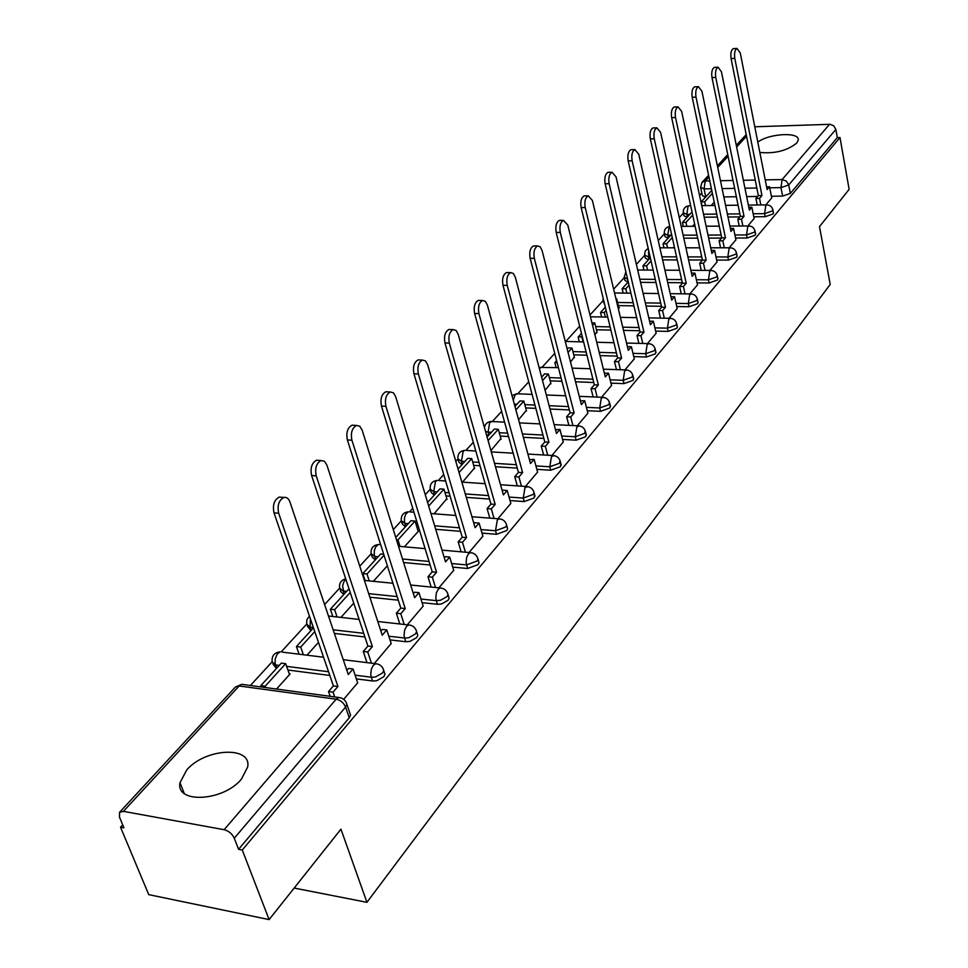 <?xml version="1.0" encoding="UTF-8"?>
<svg xmlns="http://www.w3.org/2000/svg" width="968" height="968" viewBox="0 0 968 968"><rect width="100%" height="100%" fill="white"/><g stroke="black" fill="none" stroke-linecap="round" stroke-linejoin="round"><path stroke-width="1.45" d="M753.782 216.784L765.204 216.687L773.081 213.952L773.384 212.488M735.547 238.031L747.163 238.007L755.197 235.2L755.524 233.651M716.659 260.053L728.493 260.089L736.672 257.222L737.011 255.564M697.069 282.874L709.12 282.983L717.47 280.042L717.82 278.276M676.753 306.541L689.034 306.735L697.553 303.722L697.916 301.834M655.663 331.104L668.174 331.383L676.874 328.297L677.261 326.276M633.75 356.611L646.515 356.998L655.396 353.84L655.796 351.662M610.965 383.134L623.985 383.618L633.072 380.376L633.471 378.052M587.261 410.722L600.559 411.327L609.84 407.988L610.264 405.483M562.577 439.436L576.154 440.174L585.664 436.737L586.088 434.051M536.853 469.347L550.731 470.23L560.46 466.697L560.895 463.805M510.015 500.541L524.22 501.569L534.167 497.939L534.626 494.817M482.004 533.102L496.536 534.3L506.736 530.561L507.631 528.722L507.196 527.185M452.721 567.115L467.604 568.494L478.059 564.646L479.027 562.662L478.543 560.992M422.084 602.677L438.129 604.322L441.565 603.923L448.075 600.281L449.116 598.163L448.559 596.336M390.007 639.896L405.677 641.724L409.96 641.397L416.676 637.61L417.789 635.31L417.172 633.326M356.369 678.895L373.273 681.048L376.842 680.661L383.776 676.729L384.974 674.248L384.26 672.082M186.703 769.996L180 782.701C175.45 804.021 223.535 801.395 241.504 779.046L247.687 766.898C251.753 745.626 205.059 748.228 186.703 769.996M759.832 152.448C774.763 153.852 787.057 150.742 796.712 143.095L798.213 140.166C800.137 131.733 769.306 133.318 757.811 142.114M701.788 192.995L699.561 195.439M683.347 213.117L679.282 217.558M664.314 233.881L658.24 240.524M644.615 255.383L636.375 264.373M624.203 277.647L613.639 289.178M603.052 300.733L589.996 314.975M579.675 326.24L565.723 341.45M554.737 353.453L542.201 367.114M528.746 381.803L517.759 393.794M501.63 411.388L492.325 421.54L489.711 422.423L488.066 432.127L485.561 431.51M473.316 442.279L465.886 450.386M457.924 459.074L455.807 461.385M443.731 474.562L438.335 480.455M430.203 489.324L425.267 494.709M412.767 508.333L409.609 511.794M401.296 520.857L393.286 529.593M380.351 543.714L379.625 544.5M371.119 553.781L359.769 566.159M339.599 588.169L324.595 604.54M313.366 627.506L310.087 627.131L306.65 624.106L281.289 651.791M272.141 661.773L250.397 685.501M122.694 824.833L120.528 827.192L123.952 827.834L119.463 817.077L119.56 812.321L123.42 811.353L224.14 829.697L336.138 699.198L239.156 685.961L123.42 811.353M269.116 919.6L242.266 850.013L839.982 137.529L849.13 189.329L819.497 226.633L830.217 284.423L366.933 902.321L340.942 829.165L269.116 919.6L148.745 894.638L120.528 827.192M754.798 126.784L830.157 124.315L833.617 125.731L835.856 129.422L837.308 137.601L790.348 193.431L782.616 196.093L771.387 196.25M757.617 196.444L746.643 196.601M736.358 196.746L723.834 196.927M837.308 137.601L839.982 137.529M345.939 701.909L346.907 704.426L345.588 707.088L234.28 838.227L238.576 849.323L242.266 850.013M234.28 838.227C232.151 833.787 228.763 830.943 224.14 829.697M343.713 699.332L357.676 682.767M276.521 689.047L290.097 673.946L289.275 673.837M374.265 663.54L391.181 643.538M407.334 624.796L423.149 606.101M438.891 587.83L453.689 570.346M469.044 552.522L482.887 536.151M404.394 546.811L418.781 530.815L418.019 530.742M497.867 518.751L510.826 503.433M434.087 513.778L446.817 498.75M525.467 486.432L537.591 472.094M462.522 482.149L474.417 468.064M551.905 455.468L563.255 442.037M490.921 450.568L500.904 438.625M577.255 425.775L587.891 413.191M518.582 419.785L526.35 410.347M601.576 397.279L611.546 385.482M545.093 390.31L550.792 383.171M624.941 369.909L634.282 358.862M570.515 362.032L574.314 357.023M647.41 343.592L656.159 333.246M594.909 334.892L596.953 331.867M669.021 318.278L677.213 308.586M618.346 308.828L619.411 307.642L618.758 307.63M689.833 293.909L697.492 284.834M709.871 270.435L717.058 261.929M729.194 247.796L735.922 239.834M747.84 225.955L754.12 218.514M739.879 216.905L727.996 217.001M717.373 217.098L704.196 217.207M721.535 238.08L708.661 238.116M697.686 238.152L683.807 238.188M702.405 260.005L688.587 259.969M677.237 259.932L662.608 259.884M682.307 282.729L667.739 282.596M655.989 282.487L640.55 282.341M661.434 306.299L646.055 306.045M633.895 305.864L618.274 305.61M639.751 330.741L623.513 330.366M610.893 330.088L596.433 329.761M617.209 356.115L600.027 355.607M586.923 355.22L573.758 354.82M593.747 382.493L575.561 381.803M561.924 381.295L550.187 380.847M569.317 409.9L550.018 409.028M535.836 408.375L525.697 407.915M543.847 438.419L523.349 437.318M508.563 436.52L500.202 436.06M517.275 468.113L495.471 466.745M480.019 465.777L473.642 465.366M489.518 499.064L466.286 497.383M450.12 496.209L445.97 495.906M460.502 531.335L435.709 529.29M418.757 527.887L417.099 527.754M430.131 565.01L403.608 562.541M398.308 600.184L369.873 597.22M364.912 636.968L334.359 633.411M329.822 675.458L287.919 670.025M294.163 888.055L366.933 902.321M765.833 204.877L771.714 197.92M683.456 213.359L683.977 215.731L687.074 217.352M664.435 234.171L664.968 236.543L668.077 238.225M644.761 255.721L645.293 258.081L648.415 259.835M624.372 278.058L624.917 280.393L628.038 282.22M603.233 301.205L604.794 304.956M486.493 434.838L488.586 435.431M458.312 460.102L458.917 462.208L462.002 464.628M430.627 490.498L431.232 492.531L434.317 495.047M401.768 522.188L402.373 524.148L405.435 526.774M371.651 555.269L372.256 557.157L375.294 559.891M340.191 589.839L340.784 591.63L343.809 594.485M307.304 626.006L310.885 630.652M272.891 663.866L276.412 668.525M700.699 187.901L702.345 195.621L705.442 197.182M238.576 849.323L349.242 717.772L350.549 715.098L349.726 712.714M306.965 655.179L318.472 642.389M340.93 617.403L353.744 603.149M373.382 581.308L387.357 565.76M673.196 247.808L674.285 246.61M692.543 226.294L694.625 223.971M711.214 205.531L714.239 202.155M357.724 682.924L353.042 668.985L348.262 674.527L289.94 502.017C288.597 498.472 286.576 496.947 283.89 497.443C278.844 500.226 277.114 505.49 278.675 513.258L274.017 512.871C272.456 505.127 274.186 499.863 279.232 497.092L281.833 497.286M353.042 668.985L348.541 668.416L346.859 670.364M278.675 513.258L337.929 686.481L333.053 692.132L328.515 691.527L330.173 696.331M334.698 696.948L333.053 692.132M289.529 674.575L285.657 663.649L281.349 663.104L260.84 685.634L261.336 686.99M285.657 663.649L265.184 686.215L260.84 685.634M265.68 687.57L265.184 686.215M274.017 512.871L333.403 685.889L328.515 691.527M333.403 685.889L337.929 686.481M391.229 643.672L386.776 629.926L382.227 635.202L326.918 465.148L324.498 461.325L321.098 460.55C316.354 463.188 314.733 468.282 316.209 475.832L311.611 475.506C310.135 467.967 311.769 462.885 316.512 460.248L318.847 460.405M386.776 629.926L382.336 629.418L380.884 631.1M316.209 475.832L372.377 646.6L367.731 651.984L363.254 651.44L366.969 662.632M371.434 663.189L367.731 651.984M313.475 627.808L296.426 646.539L299.1 654.211M314.757 631.584L300.709 647.06L296.426 646.539M303.383 654.743L300.709 647.06M311.611 475.506L367.913 646.067L363.254 651.44M367.913 646.067L372.377 646.6M423.197 606.234L418.962 592.658L414.619 597.692L362.117 430.058L359.793 426.247L356.514 425.436C352.049 427.941 350.513 432.877 351.916 440.222L347.379 439.956C345.975 432.623 347.524 427.699 352.001 425.194L354.094 425.303M418.962 592.658L414.582 592.21L413.348 593.65M351.916 440.222L405.217 608.569L400.788 613.712L396.372 613.228L399.796 623.961M404.2 624.457L400.788 613.712M349 588.774L330.378 609.235L332.823 616.495M350.222 592.489L334.613 609.695L330.378 609.235M337.058 616.967L334.613 609.695M347.379 439.956L400.812 608.098L396.372 613.228M400.812 608.098L405.217 608.569M453.726 570.467L449.696 557.072L445.546 561.888L395.646 396.614L393.419 392.814L390.273 391.979C386.05 394.363 384.599 399.143 385.929 406.306L381.452 406.1C380.121 398.949 381.574 394.17 385.809 391.786L387.696 391.871M449.696 557.072L445.389 556.685L444.336 557.883M385.929 406.306L436.568 572.269L432.333 577.182L427.989 576.759L431.159 587.068M435.503 587.491L432.333 577.182M383.703 554.24L380.69 553.962L362.819 573.601L365.057 580.485M384.018 555.245L367.005 574L362.819 573.601M369.231 580.897L367.005 574M381.452 406.1L432.224 571.858L427.989 576.759M432.224 571.858L436.568 572.269M482.923 536.272L479.087 523.059L475.106 527.657L427.638 364.718L425.484 360.931L422.459 360.072C418.466 362.347 417.099 366.981 418.358 373.963L413.953 373.805C412.695 366.824 414.062 362.201 418.055 359.927L419.761 359.987M479.087 523.059L474.828 522.72L473.969 523.712M418.358 373.963L466.528 537.591L462.486 542.274L458.191 541.911L461.131 551.821M465.414 552.196L462.486 542.274M418.224 531.42L415.042 521.05L410.94 520.724L395.743 537.421M415.042 521.05L397.969 539.866L396.469 539.733M400.026 546.424L397.969 539.866M413.953 373.805L462.244 537.228L458.191 541.911M462.244 537.228L466.528 537.591M510.862 503.541L507.208 490.498L503.396 494.902L458.179 334.25L456.122 330.475L453.205 329.604C449.418 331.782 448.124 336.283 449.321 343.096L444.977 342.974C443.78 336.162 445.074 331.673 448.862 329.507L450.398 329.543M507.208 490.498L502.997 490.207L502.307 491.006M449.321 343.096L495.192 504.413L491.308 508.902L487.073 508.575L489.82 518.122M494.043 518.461L491.308 508.902M447.01 499.403L443.973 489.167L439.932 488.888L427.602 502.428M443.973 489.167L428.679 506.022M444.977 342.974L490.957 504.098L487.073 508.575M490.957 504.098L495.192 504.413M537.627 472.19L534.13 459.316L530.488 463.539L487.388 305.138L485.391 301.375L482.584 300.479C479.003 302.56 477.781 306.929 478.906 313.584L474.623 313.511C473.485 306.856 474.719 302.5 478.301 300.419L479.692 300.443M534.13 459.316L529.448 459.703M478.906 313.584L522.623 472.65L518.909 476.946L514.734 476.667L517.287 485.875M521.449 486.166L518.909 476.946M474.61 468.718L471.706 458.602L467.713 458.36L458.021 469.008M471.706 458.602L459.05 472.541M474.623 313.511L518.449 472.384L514.734 476.667M518.449 472.384L522.623 472.65M563.279 442.134L559.952 429.429L556.455 433.47L515.327 277.272L513.415 273.521L510.705 272.613C507.305 274.609 506.143 278.857 507.22 285.354L502.985 285.318C501.908 278.82 503.07 274.585 506.482 272.589L507.74 272.601M559.952 429.429L555.463 429.683M507.22 285.354L548.916 442.207L545.359 446.333L541.233 446.091L543.617 454.984M547.731 455.226L545.359 446.333M501.085 439.254L498.314 429.284L494.37 429.078L487.11 437.04M498.314 429.284L488.102 440.537M502.985 285.318L544.803 441.977L541.233 446.091M544.803 441.977L548.916 442.207M587.915 413.288L584.732 400.74L581.369 404.624L542.092 250.579L540.253 246.852L537.639 245.933C534.396 247.844 533.295 251.982 534.324 258.335L530.149 258.323C529.121 251.982 530.234 247.844 533.477 245.933L534.614 245.933M584.732 400.74L580.425 400.885M534.324 258.335L574.133 413.009L570.721 416.966L566.655 416.772L568.881 425.363M572.935 425.557L570.721 416.966M526.519 410.976L523.857 401.115L519.961 400.946L514.952 406.451M523.857 401.115L515.896 409.9M530.149 258.323L570.079 412.816L566.655 416.772M570.079 412.816L574.133 413.009M611.57 385.579L608.521 373.2L605.303 376.927L567.756 224.987L563.461 220.353C560.375 222.192 559.322 226.222 560.303 232.429L556.189 232.441C555.208 226.246 556.261 222.216 559.347 220.389L560.387 220.377M608.521 373.2L604.383 373.237M560.303 232.429L598.345 384.986L595.066 388.773L591.049 388.616L593.142 396.928M597.147 397.098L595.066 388.773M530.706 389.16L532.037 394.387M550.961 383.788L548.42 374.059L544.573 373.914L541.632 377.145M548.42 374.059L542.528 380.545M556.189 232.441L594.34 384.828L591.049 388.616M594.34 384.828L598.345 384.986M634.306 358.946L631.39 346.726L628.293 350.307L592.38 200.436L588.229 195.814C585.289 197.581 584.285 201.501 585.216 207.576L581.163 207.624C580.231 201.55 581.224 197.641 584.176 195.875L585.12 195.863M631.39 346.726L627.409 346.665M585.216 207.576L621.601 358.051L618.455 361.693L614.486 361.572L616.459 369.619M620.403 369.752L618.455 361.693M556.6 360.701L554.846 362.625L556.128 367.586M574.472 357.628L572.028 348.032L568.228 347.923L567.2 349.049M557.12 362.71L554.846 362.625M572.028 348.032L568.059 352.4M581.163 207.624L617.644 357.93L614.486 361.572M617.644 357.93L621.601 358.051M656.171 333.331L653.376 321.255L650.399 324.716L616.023 176.866L612.018 172.243C609.211 173.95 608.255 177.773 609.15 183.714L605.145 183.787C604.25 177.846 605.206 174.034 608.013 172.328L608.884 172.316M653.376 321.255L649.576 321.182M609.15 183.714L643.962 332.157L640.937 335.666L637.029 335.569L638.868 343.374M642.776 343.471L640.937 335.666M581.453 333.391L578.126 337.058L579.312 341.813M582.288 336.719L578.126 337.058M597.099 332.46L594.763 322.973L592.561 325.393M594.763 322.973L591.956 322.913M583.087 341.91L581.901 337.154M605.145 183.787L640.066 332.072L637.029 335.569M640.066 332.072L643.962 332.157M677.225 308.659L674.551 296.752L671.683 300.068L638.747 154.202L634.875 149.604C632.201 151.238 631.293 154.965 632.14 160.797L628.184 160.894C627.337 155.074 628.244 151.347 630.93 149.713L631.717 149.689M674.551 296.752L670.921 296.704M632.14 160.797L665.488 307.243L662.572 310.619L658.712 310.546L660.454 318.109M664.302 318.194L662.572 310.619M605.327 307.171L600.535 312.434L601.648 316.996M606.125 310.45L604.262 312.507L600.535 312.434M618.903 308.211L616.652 298.846L616.108 299.451M616.652 298.846L615.951 298.834M605.375 317.068L604.262 312.507M628.184 160.894L661.64 307.183L658.712 310.546M661.64 307.183L665.488 307.243M697.517 284.907L694.939 273.133L692.18 276.34L660.6 132.41L656.861 127.824C654.308 129.397 653.436 133.04 654.247 138.751L650.339 138.872C649.528 133.16 650.399 129.53 652.964 127.945L653.69 127.921M694.939 273.133L691.467 273.109M654.247 138.751L686.215 283.249L683.396 286.504L679.596 286.455L681.23 293.8M685.029 293.849L683.396 286.504M628.268 281.966L622.134 288.706L623.162 293.086M629.031 285.209L625.812 288.754L622.134 288.706M626.853 293.135L625.812 288.754M650.339 138.872L682.416 283.213L679.596 286.455M682.416 283.213L686.215 283.249M717.07 262.001L714.602 250.385L711.928 253.471L681.641 111.429L678.024 106.855C675.579 108.38 674.744 111.937 675.519 117.539L671.671 117.672C670.897 112.082 671.731 108.525 674.176 107.012L674.853 106.976M714.602 250.385L711.274 250.373M675.519 117.539L706.18 260.126L703.47 263.26L699.719 263.248L701.255 270.374M705.019 270.399L703.47 263.26M650.327 257.73L642.946 265.837L643.926 270.048M651.065 260.924L646.588 265.849L642.946 265.837M647.556 270.06L646.588 265.849M671.671 117.672L702.429 260.114L699.719 263.248M702.429 260.114L706.18 260.126M735.934 239.907L733.562 228.424L730.985 231.412L701.909 91.222L698.412 86.672C696.065 88.136 695.266 91.621 696.004 97.102L692.205 97.26C691.467 91.778 692.265 88.306 694.613 86.842L695.23 86.805M733.562 228.424L730.368 228.448M696.004 97.102L725.443 237.826L722.83 240.851L719.115 240.863L720.579 247.796M724.282 247.796L722.83 240.851M671.562 234.389L663.032 243.767L663.951 247.808M672.264 237.547L666.637 243.767L663.032 243.767M667.533 247.808L666.637 243.767M692.205 97.26L721.741 237.838L719.115 240.863M721.741 237.838L725.443 237.826M754.132 218.574L751.858 207.237L749.377 210.117L721.438 71.741L718.062 67.203C715.812 68.631 715.05 72.031 715.751 77.416L712 77.585C711.286 72.213 712.061 68.813 714.311 67.397L714.88 67.361M751.858 207.237L748.796 207.273M715.751 77.416L744.017 216.324L741.5 219.24L737.834 219.264L739.213 226.016M742.88 225.992L741.5 219.24M692.023 211.919L682.428 222.458L683.287 226.355M692.701 215.029L685.985 222.434L682.428 222.458M686.832 226.331L685.985 222.434M712 77.585L740.363 216.348L737.834 219.264M740.363 216.348L744.017 216.324M771.726 197.98L769.536 186.776L767.128 189.559L740.278 52.962L737.011 48.436C734.857 49.816 734.119 53.143 734.797 58.431L731.094 58.612C730.404 53.337 731.142 50.021 733.308 48.642L733.829 48.618M769.536 186.776L766.595 186.824M734.797 58.431L761.961 195.548L759.529 198.367L755.911 198.416L757.218 204.986M760.836 204.938L759.529 198.367M711.783 190.442L701.159 201.876L701.969 205.639M712.387 193.334L704.668 201.84L701.159 201.876M705.466 205.591L704.668 201.84M731.094 58.612L758.343 195.596L755.911 198.416M758.343 195.596L761.961 195.548M772.779 209.439L772.476 210.915L764.599 213.65L753.165 213.759M765.204 216.687L764.599 213.65L765.773 205.446L767.128 204.877M754.895 230.553L754.58 232.126L746.546 234.922L734.906 234.97M747.163 238.007L746.546 234.922L747.756 226.56L749.208 225.955M736.358 252.43L736.031 254.112L727.839 256.968L715.993 256.943M728.493 260.089L727.839 256.968L729.085 248.425L730.634 247.808M717.131 275.094L716.804 276.896L708.443 279.825L696.379 279.728M709.12 282.983L708.443 279.825L709.738 271.113L711.395 270.447M697.202 298.604L696.851 300.528L688.321 303.541L676.039 303.347M689.034 306.735L688.321 303.541L689.664 294.635L691.442 293.945M676.499 323.01L676.148 325.066L667.436 328.152L654.913 327.874M668.174 331.383L667.436 328.152L668.815 319.053L670.727 318.327M654.997 348.347L654.634 350.561L645.741 353.719L632.963 353.344M646.515 356.998L645.741 353.719L647.168 344.426L649.225 343.652M632.649 374.689L632.273 377.06L623.186 380.303L610.155 379.831M623.985 383.618L623.186 380.303L624.663 370.792L626.877 369.994M609.392 402.083L609.005 404.624L599.712 407.964L586.414 407.371M600.559 411.327L599.712 407.964L601.249 398.235L603.633 397.388M585.18 430.591L584.781 433.325L575.282 436.762L561.682 436.036M576.154 440.174L575.282 436.762L576.867 426.803L579.445 425.92M559.94 460.284L559.54 463.249L549.812 466.77L535.921 465.911M550.731 470.23L549.812 466.77L551.47 456.569L554.253 455.638M533.61 491.26L534.058 492.724L533.211 494.442L523.252 498.072L509.035 497.068M524.22 501.569L523.252 498.072L524.971 487.63L527.996 486.65M506.131 523.567L506.627 525.176L505.732 527.015L495.519 530.754L480.975 529.569M496.536 534.3L495.519 530.754L497.31 520.034L499.028 518.848L500.589 519.017M477.406 557.314L477.974 559.068L477.006 561.053L466.54 564.913L451.645 563.533M467.604 568.494L466.116 562.493L466.685 557.278L468.403 553.914L470.254 552.631L471.961 552.837M447.361 592.597L448.002 594.521L446.962 596.651L440.44 600.281L436.229 600.632L420.959 599.047M437.354 604.262L435.781 598.176L436.362 592.827L438.165 589.343L440.162 587.963L442.049 588.217M415.889 629.527L416.627 631.632L415.514 633.919L408.786 637.706L405.289 638.094L388.809 636.218M405.677 641.724L404.019 635.54L404.624 630.059L406.512 626.429L408.653 624.953L410.747 625.267M382.904 668.21L383.751 670.521L382.541 672.99L375.596 676.922L372.039 677.31L355.111 675.168M372.462 680.976L370.732 674.708L371.361 669.07L373.333 665.306L375.644 663.709L377.956 664.109M782.616 196.093L780.982 187.623L769.729 187.804M756.843 188.022L744.949 188.216M734.651 188.385L722.104 188.591M711.432 188.76L704.051 188.881L700.59 187.344L701.969 182.444L705.236 180.992L709.774 180.907M705.745 196.843L704.051 188.881L705.236 180.992L708.951 176.975M720.47 180.713L733.03 180.484M743.351 180.29L755.258 180.072M765.228 179.879L782.12 179.576L829.552 124.303M746.534 136.246L736.636 146.979M728.081 156.247L717.724 167.464M739.855 213.88L727.379 214.001M716.744 214.097L703.567 214.218M689.809 214.351L686.808 214.376L683.323 212.754C683.105 208.773 684.969 206.45 688.889 205.785L688.03 206.341L686.808 214.376L687.377 217.026M721.148 235.018L708.007 235.067M697.033 235.115L683.142 235.163M670.824 235.212L667.787 235.224L664.302 233.53C664.048 229.549 665.887 227.19 669.808 226.452M668.38 237.898L667.787 235.224L669.045 227.032L669.808 226.488M701.74 256.907L687.909 256.883M676.559 256.859L661.918 256.822M650.121 256.798L648.088 256.798L644.591 255.032L645.22 251.039L648.173 248.316M648.717 259.497L648.536 249.865M681.605 279.595L667.025 279.474M655.275 279.377L639.824 279.244M660.708 303.117L645.329 302.887M633.157 302.706L617.524 302.476M639.001 327.535L622.739 327.172M610.118 326.894L595.647 326.579M616.422 352.872L599.228 352.364M586.112 351.989L572.935 351.602M592.924 379.19L574.714 378.524M561.089 378.028L549.34 377.605M568.458 406.572L549.146 405.701M534.953 405.072L524.801 404.624M516.948 404.273L514.335 404.152M542.951 435.043L522.442 433.954M507.631 433.168L499.27 432.732M491.417 432.309L488.066 432.127L488.901 435.092M516.331 464.7L494.515 463.345M479.051 462.389L472.674 461.99M464.846 461.506L461.446 461.3L457.937 458.844C457.549 453.871 459.812 451.04 464.725 450.35L463.152 451.354L461.446 461.3L462.317 464.289M488.537 495.592L465.293 493.934M449.116 492.785L444.953 492.482M437.161 491.925L433.712 491.684L430.216 489.118C429.792 484.012 432.115 481.12 437.161 480.418L435.479 481.507L433.712 491.684L434.62 494.709M459.461 527.826L434.656 525.806M417.692 524.414L416.034 524.281M408.278 523.652L404.793 523.373L401.309 520.699C400.861 515.448 403.233 512.483 408.435 511.782L405.834 514.008L404.527 517.698L404.455 521.861L405.749 526.435M429.042 561.452L402.506 559.008M378.137 556.769L374.604 556.443L371.131 553.66C370.659 548.263 373.103 545.214 378.452 544.512L375.693 546.86L374.326 550.659L374.253 554.918L375.608 559.552M397.158 596.591L368.711 593.65M346.653 591.363L343.071 591L339.611 588.096C339.018 583.244 341.051 580.147 345.709 578.816M344.112 594.146L342.636 585.979L343.821 581.865L345.866 579.3M363.702 633.326L333.137 629.793M311.188 630.325L310.087 627.131L310.389 618.854M328.551 671.756L286.625 666.371M279.232 665.427L275.565 664.955L272.153 661.797C271.597 655.88 274.259 652.565 280.127 651.851L277.235 653.981L275.227 658.821L275.154 663.358L276.727 668.186M282.305 652.117L323.566 657.248M604.032 301.834L603.04 300.407L603.076 297.878M627.603 279.147L624.191 277.308L625.872 271.802M409.924 511.903L413.965 512.217M438.528 480.515L445.631 480.999M465.971 450.423L475.808 451.003M517.65 393.782L515.218 394.629L513.27 400.244M541.995 367.114L539.333 368.421M689.434 205.785L690.692 205.773M349.242 717.772L345.588 707.088C343.725 702.828 340.579 700.203 336.138 699.198L338.631 697.48L341.196 697.964M790.348 193.431L788.726 184.948L780.982 187.623L782.12 179.576L786.355 181.101L788.726 184.948L835.856 129.422M350.549 715.098L346.907 704.426C345.697 700.227 342.938 697.916 338.631 697.48L241.746 684.328L235.345 687.099L241.746 684.328L244.142 684.654M184.259 793.433L180 782.701M384.974 674.248L383.751 670.521C382.578 666.395 379.879 664.121 375.644 663.709L343.241 659.692M417.789 635.31L416.627 631.632C415.49 627.566 412.828 625.34 408.653 624.953L377.774 621.504M449.116 598.163L448.002 594.521C446.889 590.516 444.276 588.326 440.162 587.963L410.65 585.023M479.027 562.662L477.974 559.068C476.885 555.124 474.308 552.97 470.254 552.631L442.001 550.126M507.631 528.722L506.627 525.176C505.562 521.28 503.033 519.163 499.028 518.848L471.936 516.731M535.014 496.221L534.058 492.724C533.017 488.888 530.524 486.807 526.58 486.505L500.541 484.738M561.234 465.088L560.327 461.639C559.322 457.852 556.866 455.819 552.97 455.529L527.911 454.065M586.39 435.237L585.519 431.837C584.539 428.098 582.119 426.089 578.283 425.823L554.132 424.625M610.53 406.584L609.695 403.22C608.739 399.53 606.355 397.57 602.568 397.316L579.263 396.348M633.713 379.057L632.927 375.741C631.983 372.099 629.636 370.163 625.897 369.933L603.379 369.183M656.001 352.594L655.239 349.315C654.32 345.733 652.021 343.834 648.33 343.616L626.55 343.047M677.455 327.136L676.717 323.905C675.821 320.36 673.546 318.496 669.916 318.291L648.814 317.891M698.097 302.621L697.396 299.439C696.512 295.942 694.286 294.103 690.692 293.921L670.231 293.667M717.978 279.014L717.312 275.856C716.453 272.419 714.251 270.604 710.706 270.435L690.862 270.314M737.156 256.242L736.503 253.132C735.668 249.732 733.502 247.953 730.005 247.796L710.73 247.796M755.645 234.28L755.028 231.207C754.217 227.855 752.075 226.101 748.615 225.955L729.884 226.064M773.505 213.081L772.912 210.044C772.113 206.728 770.008 204.998 766.595 204.877L748.361 205.083M309.445 616.084L306.88 619.665L306.65 624.106M328.479 616.011L359.116 619.423M364.404 580.413L392.923 583.256M398.514 546.291L425.121 548.638M430.954 513.536L455.819 515.472M461.845 482.1L485.137 483.685M491.296 451.911L513.161 453.193M504.594 422.145L491.175 421.479C487.412 421.818 485.162 423.851 484.448 427.566M519.429 422.883L539.975 423.911M532.097 394.387L516.597 393.746L512.011 395.634M546.327 394.98L565.675 395.779M558.403 367.659L539.067 367.416M572.064 368.118L590.311 368.735M565.264 341.438L583.595 341.922M596.736 342.261L613.954 342.72M590.432 316.778L607.735 317.105M620.391 317.347L636.678 317.661M614.547 292.977L630.906 293.183M643.103 293.328L658.518 293.522M637.682 270.012L653.158 270.096M664.931 270.169L679.536 270.253M659.886 247.82L674.551 247.808M685.913 247.808L699.767 247.808M681.218 226.367L695.121 226.282M706.12 226.222L719.272 226.137M701.727 205.639L714.941 205.482M725.576 205.349L738.088 205.204M746.207 134.6L736.297 145.321M727.742 154.577L717.373 165.782M708.6 175.281L702.139 182.25M235.345 687.099L119.742 812.128M279.232 497.092L283.89 497.443M316.512 460.248L321.098 460.55M352.001 425.194L356.514 425.436M385.809 391.786L390.273 391.979M418.055 359.927L422.459 360.072M448.862 329.507L453.205 329.604M478.301 300.419L482.584 300.479M506.482 272.589L510.705 272.613M533.477 245.933L537.639 245.933M559.347 220.389L563.461 220.353M584.176 195.875L588.229 195.814M608.013 172.328L612.018 172.243M630.93 149.713L634.875 149.604M652.964 127.945L656.861 127.824M674.176 107.012L678.024 106.855M694.613 86.842L698.412 86.672M714.311 67.397L718.062 67.203M733.308 48.642L737.011 48.436"/></g></svg>
